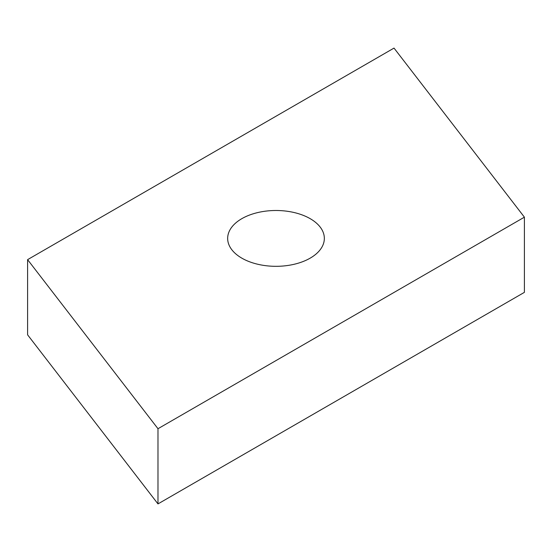 <?xml version="1.0" encoding="UTF-8"?>
<svg xmlns="http://www.w3.org/2000/svg" width="552" height="552" viewBox="0 0 552 552"><rect width="100%" height="100%" fill="white"/><g stroke="black" fill="none" stroke-linecap="round" stroke-linejoin="round"><path stroke-width="0.83" d="M310.183 218.668A48.341 27.91 0 0 0 257.501 212.623A48.341 27.91 0 0 0 227.659 238.409A48.341 27.91 0 0 0 241.817 258.143A48.341 27.91 0 0 0 294.499 264.194A48.341 27.91 0 0 0 324.341 238.409A48.341 27.91 0 0 0 310.183 218.668M27.6 259.647L27.6 334.829L157.982 503.907L524.4 292.353L524.4 217.171L394.018 48.093L27.6 259.647L157.982 428.718L157.982 503.907M157.982 428.718L524.4 217.171"/></g></svg>
